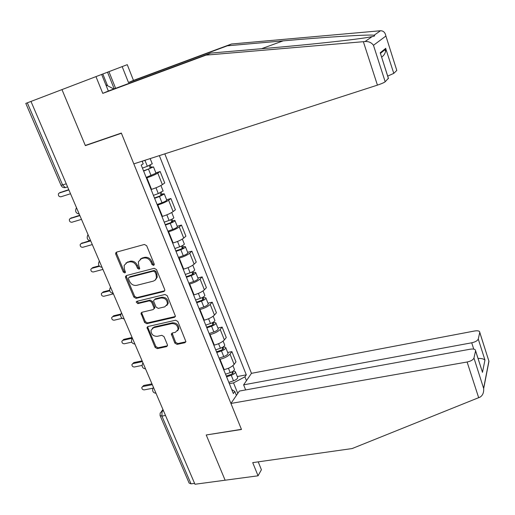 <?xml version="1.0" encoding="UTF-8"?>
<svg xmlns="http://www.w3.org/2000/svg" width="515" height="515" viewBox="0 0 515 515"><rect width="100%" height="100%" fill="white"/><g stroke="black" fill="none" stroke-linecap="round" stroke-linejoin="round"><path stroke-width="0.77" d="M153.567 265.418L154.249 264.704L154.172 263.938L146.685 245.745L144.4 244.458L116.557 252.118L115.656 253.007L115.753 254.223L123.278 272.049L124.836 272.937L125.48 272.3L124.437 269.191L124.121 265.457L127.063 262.521L129.362 261.91C132.477 261.44 134.872 262.805 136.539 265.998L137.511 268.315L139.082 269.21L139.745 268.534L138.702 265.425L138.374 261.781L141.413 258.685L143.749 258.06C146.923 257.577 149.337 258.955 151.011 262.18L151.977 264.517L153.567 265.418M174.849 343.112L177.063 344.387L184.904 342.713L185.915 341.651L177.868 321.502L175.628 320.214L147.94 326.516L147 327.469L155.086 347.355L157.268 348.623L166.538 346.64L167.51 345.642L167.394 344.709L164.002 336.591L161.8 335.317L157.184 336.34C153.174 336.289 151.114 334.274 151.011 330.295L153.56 327.72L171.785 323.594C175.77 323.581 177.862 325.557 178.074 329.516L175.396 332.317L172.332 332.993L171.341 334.016L174.849 343.112L175.589 342.282L177.797 343.563L185.883 341.806M396.717 70.182L385.838 35.831C385.175 32.49 383.405 30.797 380.527 30.745L231.467 44.007L133.475 80.398L127.257 64.665L61.967 89.597L85.368 145.629L121.411 133.256L241.419 429.33L206.225 434.975L225.126 480.212L194.966 484.255L30.977 101.429L32.039 101.024L27.321 102.826L62.637 185.027L65.263 187.615L66.087 187.454L65.36 187.582M66.281 183.849L61.021 185.284L25.802 103.406L94.824 77.044L30.977 101.429M163.809 291.548L164.8 290.505L164.691 289.488L156.502 269.59L154.23 268.302L126.433 275.531L125.518 276.446L125.621 277.591L133.855 297.091L136.063 298.359L163.809 291.548L164.729 290.756M167.272 295.758L175.448 316.281L174.443 317.337L146.749 323.69L144.554 322.422L140.988 313.197L141.928 312.257L153.064 309.618L154.024 308.633L153.914 307.616L151.61 302.099L149.389 300.824L137.788 303.631L136.166 301.996L136.823 301.339L165.019 294.471L167.272 295.758M473.742 349.119L471.721 342.797L243.621 384.847L251.462 373.336L164.819 153.856M194.593 483.379L191.026 483.862L189.121 483.07L160.229 415.92M25.802 103.406L27.321 102.826M151.062 189.507L151.526 189.366C156.154 187.866 159.772 186.282 162.38 184.628L157.777 173.098C155.137 174.701 151.5 176.265 146.865 177.797L146.395 177.945M157.777 173.098L160.152 171.508L155.871 172.86M162.38 184.628L164.723 182.986L160.152 171.508M166.628 199.775L170.903 198.507L168.611 200.226C166.042 201.951 162.45 203.547 157.835 205.009L157.365 205.144M161.955 216.519L162.418 216.384C167.034 214.948 170.607 213.345 173.137 211.575L175.403 209.792L170.903 198.507M177.212 226.252L181.48 225.055L179.265 226.915C176.774 228.757 173.227 230.372 168.624 231.776L168.154 231.905M172.667 243.093L173.137 242.964C177.727 241.593 181.254 239.964 183.72 238.078L185.909 236.166L181.48 225.055M187.627 252.311L191.889 251.185L189.745 253.174C187.325 255.125 183.823 256.766 179.233 258.105L178.769 258.227M183.211 269.236L183.675 269.113C188.252 267.806 191.734 266.152 194.129 264.15L196.241 262.109L191.889 251.185M197.882 277.952L202.131 276.896L200.058 279.008C197.709 281.068 194.245 282.735 189.681 284.01L189.217 284.126M193.582 294.953L194.046 294.844C198.603 293.595 202.047 291.915 204.371 289.81L206.412 287.647L202.131 276.896M207.97 303.18L212.206 302.196L210.204 304.429C207.918 306.592 204.507 308.285 199.955 309.502L199.492 309.605M203.792 320.266L204.249 320.163C208.794 318.972 212.193 317.266 214.452 315.064L216.422 312.779L212.206 302.196M217.897 328.023L222.126 327.096L220.195 329.446C217.974 331.712 214.601 333.424 210.062 334.589L209.605 334.686M213.834 345.179L214.298 345.082C218.824 343.943 222.177 342.224 224.373 339.913L226.272 337.518L222.126 327.096M227.669 352.472L231.892 351.616L230.025 354.075C227.868 356.438 224.534 358.17 220.014 359.277L219.557 359.367M223.722 369.693L224.18 369.609C228.692 368.521 232.007 366.783 234.138 364.382L235.973 361.871L231.892 351.616M142.185 161.33L144.187 160.519M237.769 393.428L233.533 382.89L244.928 376.819L246.292 374.843L159.347 155.62M244.928 376.819L246.46 380.675M236.411 395.417L234.814 391.464L231.718 389.527M142.134 161.189L143.202 163.847L141.213 165.083L233.353 393.582L234.814 391.464M85.368 145.629L86.617 144.992M233.533 382.89L229.355 383.669M145.848 159.985L144.245 160.667M237.293 376.549L246.292 374.843M154.243 264.742L152.781 263.815L151.816 261.478C150.155 258.26 147.734 256.888 144.573 257.371L143.749 258.06M140.209 259.212L142.237 257.996L144.573 257.371M125.943 262.998L130.198 261.214C133.314 260.745 135.703 262.109 137.37 265.296L138.335 267.613L139.745 268.534M116.615 252.099L116.615 253.547L124.128 271.347L125.486 272.261M126.433 275.531L126.458 276.877L134.673 296.344L136.881 297.612L164.588 290.801M155.073 272.023L153.483 271.122L129.091 277.43L128.447 278.074L128.518 278.866L129.535 281.28C131.183 284.422 133.552 285.78 136.649 285.349L153.309 281.139L155.092 280.205L156.438 277.881L156.084 274.476L155.073 272.023L155.871 271.308L154.288 270.407L153.483 271.122M129.329 277.225L129.928 276.716L154.288 270.407M155.524 279.767L157.23 277.16L156.875 273.755L156.084 274.476M155.871 271.308L156.875 273.755M141.831 312.283L141.902 313.468L145.346 321.637L147.541 322.905L175.396 316.487M153.972 308.813L154.809 307.867L154.7 306.85L152.401 301.339L150.18 300.065L138.599 302.878L137.788 303.631M136.971 301.301L138.599 302.878M164.768 306.85L167.42 304.082C167.278 299.988 165.173 297.953 161.098 297.985L154.622 299.556L153.657 300.548L153.766 301.578L156.071 307.101L158.298 308.382L164.768 306.85M166.815 305.504L168.186 303.316C168.045 299.228 165.946 297.2 161.877 297.232L161.098 297.985M154.506 299.588L155.414 298.797L161.877 297.232M172.126 333.051L175.589 342.282M177.559 330.842L178.814 328.705C178.608 324.759 176.516 322.783 172.538 322.796L171.785 323.594M152.311 328.274L154.339 326.922L172.538 322.796M147.818 326.549L147.895 327.675L155.852 346.531L158.034 347.799L167.484 345.758M143.531 170.838L148.854 168.881L151.217 167.729L150.084 167.884L151.114 167.227L153.489 166.899L155.936 173.021M143.64 171.102L153.489 166.899M146.183 177.418L156.006 173.201M149.163 165.585L150.251 168.302M68.894 189.932L59.257 193.022L58.44 193.737C58.144 195.726 58.961 196.749 60.892 196.807L70.523 193.749M142.43 168.109L147.348 166.3L152.228 163.751M59.94 192.623L68.772 189.662M150.264 165.103L151.114 167.227M154.474 197.966L159.753 196.048L162.083 194.844L160.925 194.934L161.922 194.213C163.648 193.711 164.446 193.653 164.33 194.026L166.718 200M154.609 198.301L159.489 196.53L164.33 194.026M157.114 204.513L161.987 202.749C164.652 201.738 166.255 200.895 166.809 200.226M160.101 192.868L161.137 195.462M79.889 215.611L70.272 218.527L69.416 219.287C69.177 221.212 70.001 222.203 71.881 222.255L81.499 219.364M153.418 195.359L158.305 193.582L163.075 190.885M70.8 218.186L79.741 215.264M161.182 192.372L161.922 194.213M165.231 224.649L170.478 222.763L172.763 221.514L171.592 221.54L172.557 220.761C174.276 220.291 175.094 220.278 174.997 220.716L177.327 226.542M165.399 225.055L170.24 223.317C172.892 222.306 174.476 221.444 174.997 220.716M167.858 231.171L172.699 229.433C175.345 228.428 176.922 227.553 177.437 226.812M170.858 219.705L171.849 222.177M90.692 240.898L81.113 243.64L80.224 244.438C80.044 246.305 80.868 247.258 82.696 247.309L92.301 244.586M164.227 222.165L169.081 220.42C171.727 219.409 173.317 218.547 173.845 217.826L173.742 217.568M81.505 243.363L89.604 240.737M171.926 219.19L172.557 220.761M363.358 41.696L365.077 41.522C368.695 41.329 371.495 42.584 373.472 45.294L385.188 81.763C384.003 82.664 381.415 83.791 377.431 85.13L363.358 41.696L206.052 55.118L102.775 93.376L95.964 76.619L61.967 89.597L85.29 145.449L121.334 133.07L133.816 163.873L377.431 85.13M107.558 85.728L102.82 73.993L84.743 80.9L101.655 74.443L108.35 91.02L210.686 53.09L268.753 48.095C306.007 44.953 353.902 39.842 367.897 37.389L372.1 36.623C374.63 36.172 375.287 35.715 374.07 35.252C369.822 34.28 323.562 37.215 283.128 40.872L227.347 45.809L128.48 82.509L122.164 66.609L108.935 71.656L115.63 88.323M210.686 53.09L206.052 55.118M101.655 74.443L95.964 76.619M108.35 91.02L102.775 93.376M396.762 70.465L393.788 73.368L387.698 76.117M102.82 73.993L108.935 71.656M127.257 64.665L122.164 66.609M133.475 80.398L128.48 82.509M231.467 44.007L227.347 45.809M388.387 78.267L385.188 81.763M114.201 88.85L107.506 72.203M381.628 57.133C384.364 55.214 385.774 52.498 385.851 48.983L393.788 73.368M388.439 78.595L381.023 55.247M230.932 403.451L467.111 362.006C470.903 361.176 473.182 359.85 473.955 358.034L475.596 350.779C475.5 349.234 473.697 348.713 470.182 349.209L239.372 391.072L230.932 403.451L241.484 429.484L206.418 434.943M473.955 358.034L483.682 388.568C483.894 392.63 482.69 395.475 480.07 397.11L352.125 448.559L252.717 462.631L258.067 475.802L261.408 469.738L258.221 461.852M258.067 475.802L225.126 480.212L206.29 435.13M471.721 342.797C475.358 341.966 477.54 340.718 478.268 339.044L479.78 332.368C479.677 330.945 477.933 330.495 474.547 331.003L251.462 373.336M245.649 389.932L243.621 384.847M481.441 369.049L475.577 350.876M478.268 339.044L484.956 360.069C483.682 358.865 481.383 358.331 478.055 358.459M488.439 363.39L488.96 361.305L479.761 332.452M105.852 84.833L113.809 88.998M175.821 250.908L181.029 249.054L183.276 247.76L182.085 247.715L183.018 246.885C184.737 246.447 185.561 246.479 185.497 246.968L187.769 252.653M176.008 251.378L180.823 249.666C183.449 248.668 185.007 247.767 185.497 246.968M178.435 257.391L183.243 255.685C185.864 254.693 187.415 253.786 187.891 252.968M181.441 246.099L182.381 248.455M99.472 266.294L91.786 268.367L90.878 269.197C90.737 271.006 91.561 271.933 93.35 271.978L102.936 269.416M174.862 248.533L179.677 246.814C182.31 245.816 183.868 244.921 184.357 244.129L184.241 243.827M92.056 268.154L92.874 267.53L99.099 265.849M182.497 245.578L183.018 246.885M186.237 276.735L191.413 274.913L193.614 273.574L192.41 273.471L193.312 272.59C195.03 272.184 195.867 272.255 195.822 272.802L198.043 278.351M186.456 277.276L191.232 275.589C193.84 274.604 195.372 273.671 195.822 272.802M188.838 283.192L193.614 281.518C196.215 280.527 197.734 279.594 198.185 278.705M191.85 272.075L192.752 274.315M109.772 290.821L102.298 292.72L101.365 293.582C101.268 295.327 102.092 296.228 103.837 296.28L113.416 293.872M185.323 274.469L190.106 272.789C192.713 271.798 194.245 270.871 194.702 270.008L194.567 269.667M102.472 292.578L103.354 291.831L109.656 290.235M192.893 271.54L193.312 272.59M196.485 302.157L201.629 300.367L203.792 298.983L202.575 298.822L203.444 297.889C205.157 297.516 206.006 297.625 205.987 298.224L208.15 303.644M196.73 302.756L201.481 301.101C204.062 300.123 205.569 299.164 205.987 298.224M199.08 308.582L203.818 306.934C206.399 305.955 207.893 304.989 208.305 304.037M202.099 297.631L202.955 299.762M120.69 314.787L112.656 316.699L111.704 317.588C111.639 319.281 112.463 320.156 114.169 320.208L122.119 318.328M195.616 300L200.367 298.346C202.955 297.361 204.461 296.408 204.886 295.475L204.732 295.095M112.74 316.622L113.68 315.772L120.909 314.047M203.122 297.091L203.444 297.889M206.579 327.18L211.684 325.416L213.809 323.993L212.579 323.774L213.416 322.789C215.128 322.442 215.985 322.596 215.985 323.246L218.103 328.531M206.843 327.836L211.562 326.214C214.124 325.242 215.598 324.25 215.985 323.246M209.154 333.565L213.867 331.95C216.422 330.978 217.897 329.986 218.276 328.963M212.18 322.783L212.991 324.811M132.168 338.246L122.853 340.325L121.888 341.233C121.855 342.874 122.673 343.724 124.34 343.782L131.756 342.14M205.749 325.126L210.468 323.497C213.036 322.519 214.517 321.534 214.903 320.536L214.736 320.118M122.789 340.338L123.845 339.353L132.104 337.505M213.197 322.229L213.416 322.789M216.506 351.803L221.585 350.078L223.671 348.61L222.429 348.333L223.233 347.297C224.946 346.988 225.808 347.174 225.834 347.876L227.894 353.039M216.796 352.524L221.482 350.927C224.031 349.962 225.48 348.945 225.834 347.876M219.075 358.163L223.748 356.573C226.291 355.608 227.733 354.59 228.081 353.502M222.107 347.541L222.879 349.46M142.43 361.614L132.902 363.596L131.917 364.517C131.917 366.114 132.735 366.938 134.37 367.002L142.082 365.412M215.721 349.852L220.407 348.249C222.956 347.284 224.411 346.273 224.765 345.211L224.585 344.754M132.754 363.635L133.861 362.579L142.108 360.861M223.104 346.975L223.233 347.297M226.285 376.047L231.325 374.347L233.379 372.847L232.117 372.512L232.902 371.431C234.608 371.148 235.484 371.379 235.529 372.12L237.537 377.16M226.594 376.819L231.254 375.255C233.778 374.296 235.201 373.253 235.529 372.12M228.834 382.375L233.482 380.81C236.005 379.858 237.421 378.808 237.743 377.662M231.879 371.907L232.606 373.729M152.311 384.679L142.797 386.527L141.805 387.46C141.831 389.005 142.642 389.81 144.245 389.881L152.904 388.22M225.538 374.193L230.192 372.622C232.722 371.663 234.151 370.62 234.48 369.5L234.28 369.004M142.571 386.591L143.737 385.465L151.964 383.868M163.113 409.895L162.058 411.208L161.91 416.094L191.026 483.862M163.564 410.944L162.058 411.208L160.165 413.049L160.062 415.521L161.91 416.094L165.502 415.463M224.373 339.913L220.195 329.446M214.452 315.064L210.204 304.429M204.371 289.81L200.058 279.008M194.129 264.15L189.745 253.174M183.72 238.078L179.265 226.915M173.137 211.575L168.611 200.226M234.138 364.382L230.025 354.075M224.18 369.609L220.014 359.277M214.298 345.082L210.062 334.589M204.249 320.163L199.955 309.502M194.046 294.844L189.681 284.01M183.675 269.113L179.233 258.105M173.137 242.964L168.624 231.776M162.418 216.384L157.835 205.009M151.526 189.366L146.865 177.797M76.922 208.684L79.027 213.596M79.213 214.034C75.975 213.377 74.958 211.485 76.168 208.356L76.516 207.732M88.49 235.69L90.563 240.518M99.871 262.251L101.906 267.002M111.06 288.381L113.062 293.054M122.074 314.086L124.044 318.682M132.909 339.379L134.846 343.898M143.569 364.266L145.475 368.721M154.062 388.767L155.942 393.145M90.724 240.898C87.569 240.299 86.546 238.458 87.647 235.387L88.046 234.653M102.041 267.33C98.97 266.77 97.934 264.987 98.951 261.961L99.389 261.137M113.184 293.331C110.178 292.816 109.141 291.072 110.068 288.097L110.551 287.19M124.141 318.92C121.205 318.437 120.162 316.731 121.019 313.802L121.534 312.817M134.93 344.097C132.052 343.647 131.01 341.979 131.795 339.089L132.336 338.04M145.545 368.882C142.726 368.457 141.677 366.822 142.404 363.97L142.97 362.863M156 393.28C153.225 392.874 152.176 391.265 152.846 388.445L153.431 387.293M151.816 261.478L151.011 262.18M142.237 257.996L141.413 258.685M138.335 267.613L137.511 268.315M137.37 265.296L136.539 265.998M130.198 261.214L129.362 261.91M127.907 261.832L127.063 262.521M124.128 271.347L123.278 272.049M116.615 253.547L115.753 254.223M152.781 263.815L151.977 264.517M136.881 297.612L136.063 298.359M134.673 296.344L133.855 297.091M126.458 276.877L125.621 277.591M129.928 276.716L129.091 277.43M175.19 316.545L174.443 317.337M147.541 322.905L146.749 323.69M145.346 321.637L144.554 322.422M141.902 313.468L141.097 314.24M154.7 306.85L153.914 307.616M152.401 301.339L151.61 302.099M150.18 300.065L149.389 300.824M155.414 298.797L154.622 299.556M172.21 334.138L171.463 334.956M154.339 326.922L153.56 327.72M167.291 345.816L166.538 346.64M158.034 347.799L157.268 348.623M155.852 346.531L155.086 347.355M147.895 327.675L147.11 328.473M185.625 341.883L184.904 342.713M177.797 343.563L177.063 344.387M148.552 169.3L151.095 175.621M144.966 160.358L147.348 166.3M60.442 192.333L59.257 193.022M159.489 196.53L161.987 202.749M155.974 187.782L158.305 193.582M71.424 217.787L70.272 218.527M170.24 223.317L172.699 229.433M166.841 214.845L169.081 220.42M82.233 242.848L81.113 243.64M365.077 41.522L372.1 36.623M374.07 35.252L380.527 30.745M385.864 36.069L373.472 45.294M380.186 52.8L385.812 48.262M384.802 49.08L385.568 51.494M261.498 48.719L283.128 40.872M483.637 388.181L488.87 361.189M484.956 360.069L482.458 372.377M478.686 397.747L467.111 362.006M180.823 249.666L183.243 255.685M177.527 241.458L179.677 246.814M92.874 267.53L91.786 268.367M191.232 275.589L193.614 281.518M188.039 267.646L190.106 272.789M103.354 291.831L102.298 292.72M201.481 301.101L203.818 306.934M198.384 293.402L200.367 298.346M113.68 315.772L112.656 316.699M211.562 326.214L213.867 331.95M208.569 318.753L210.468 323.497M123.845 339.353L122.853 340.325M221.482 350.927L223.748 356.573M218.585 343.705L220.407 348.249M133.861 362.579L132.902 363.596M231.254 375.255L233.482 380.81M228.448 368.264L230.192 372.622M143.737 385.465L142.797 386.527M67.574 186.868L65.263 187.615C63.313 187.878 61.916 187.138 61.066 185.4M161.517 411.363L162.972 409.56M116.525 252.337L115.656 253.007M126.355 275.731L125.518 276.446M157.23 277.16L156.438 277.881M141.792 312.425L140.988 313.197M154.809 307.867L154.024 308.633M136.893 301.32L136.166 301.996M168.186 303.316L167.42 304.082M172.094 333.205L171.341 334.016M178.814 328.705L178.074 329.516M147.786 326.677L147 327.469M150.168 158.588L152.292 163.918M160.925 185.509L163.158 191.091M171.72 212.508L173.845 217.826M388.477 78.55L380.302 52.993M380.482 53.341L385.851 48.983M385.838 35.831L396.795 70.433M475.596 350.779L482.42 372.088M479.78 332.368L488.935 361.273M483.682 388.568L488.96 361.305M182.336 239.069L184.357 244.129M192.784 265.199L194.702 270.008M203.065 290.911L204.886 295.475M213.178 316.21L214.903 320.536M223.13 341.11L224.765 345.211M232.928 365.624L234.48 369.5"/></g></svg>
